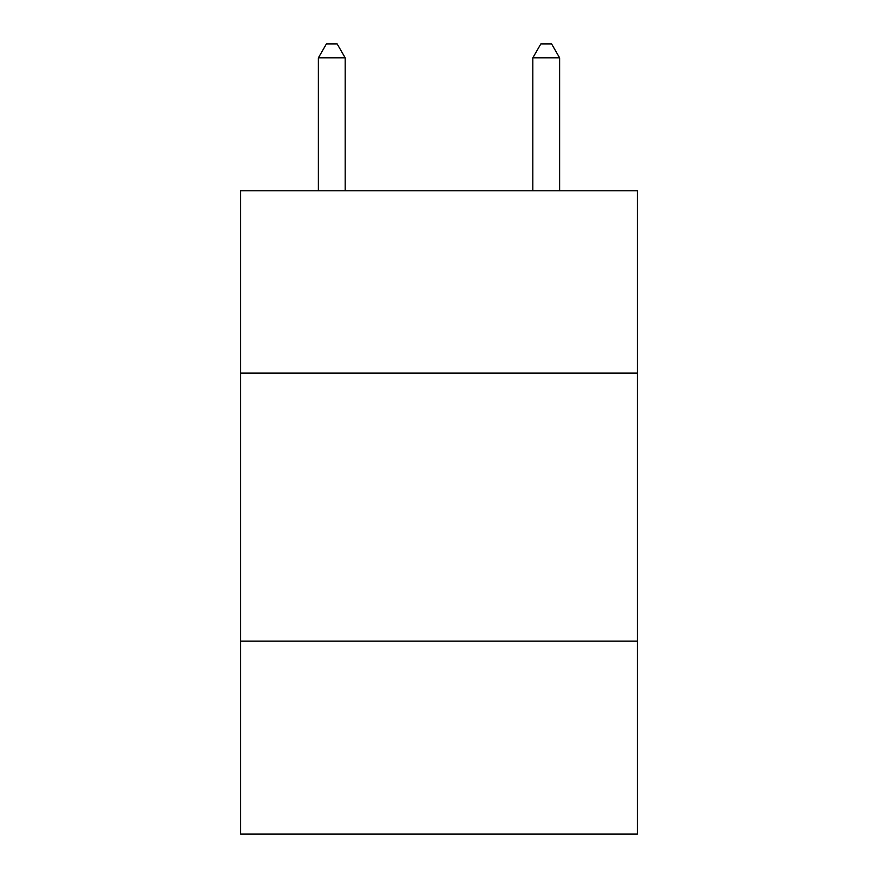 <?xml version="1.0" encoding="UTF-8"?>
<svg xmlns="http://www.w3.org/2000/svg" width="878" height="878" viewBox="0 0 878 878"><rect width="100%" height="100%" fill="white"/><g stroke="black" fill="none" stroke-linecap="round" stroke-linejoin="round"><path stroke-width="1.32" d="M637.351 373.062L637.351 190.789L240.649 190.789L240.649 373.062L637.351 373.062L637.351 834.1L240.649 834.1L240.649 373.062M637.351 641.105L240.649 641.105M345.186 190.789L345.186 57.838L318.374 57.838L318.374 190.789M318.374 57.838L326.418 43.9L337.141 43.9L345.186 57.838M559.626 190.789L559.626 57.838L532.814 57.838L532.814 190.789M532.814 57.838L540.859 43.9L551.582 43.9L559.626 57.838"/></g></svg>

